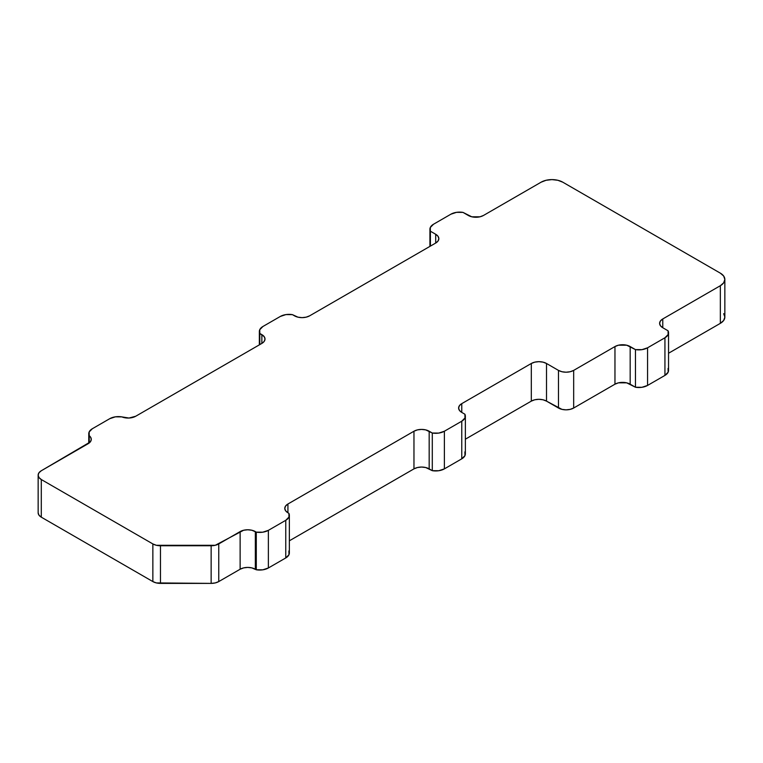<?xml version="1.0" encoding="UTF-8"?>
<svg xmlns="http://www.w3.org/2000/svg" width="763" height="763" viewBox="0 0 763 763"><rect width="100%" height="100%" fill="white"/><g stroke="black" fill="none" stroke-linecap="round" stroke-linejoin="round"><path stroke-width="1.14" d="M435.692 243.054L309.664 315.815L306.173 317.16L302.053 317.637L297.942 317.16L292.41 314.642L285.944 314.585L280.326 316.445L262.939 326.478L259.735 329.721L259.821 333.46L264.189 336.645L265.009 339.02L264.189 341.404L261.852 343.417L135.728 416.236L128.985 418.038L121.842 416.884L115.366 416.836L109.748 418.687L92.361 428.72L89.157 431.963L89.242 435.702L90.873 437.666L91.236 439.831L90.272 441.939L41.297 470.752L38.97 472.764L38.15 475.139A10.758 6.209 180 0 1 41.297 470.752L88.117 443.723A10.758 6.209 180 0 0 91.264 439.326A10.758 6.209 180 0 0 89.242 435.702A12.294 7.096 180 0 1 88.766 433.746A12.294 7.096 180 0 1 92.361 428.72L109.748 418.687A12.294 7.096 180 0 1 121.842 416.884A10.758 6.209 180 0 0 135.728 416.236L261.852 343.417L261.852 334.633L259.821 333.46L259.821 344.59L259.821 333.46A12.294 7.096 180 0 1 259.344 331.495A12.294 7.096 180 0 1 262.939 326.478L280.326 316.445A12.294 7.096 180 0 1 292.41 314.642L294.451 315.815A10.758 6.209 180 0 0 309.664 315.815L435.692 243.054L435.692 234.27L438.019 236.282L438.839 238.657L438.019 241.032L435.692 243.054L435.692 234.27L430.399 231.208L435.692 234.27A10.758 6.209 180 0 1 438.839 238.657A10.758 6.209 180 0 1 435.692 243.054M541.081 182.204L483.494 215.452L480.003 216.797L471.772 216.797L462.988 212.391L456.522 212.343L450.904 214.193L433.518 224.236L430.313 227.479L430.399 246.106L430.399 231.208A12.294 7.096 180 0 1 429.922 229.253A12.294 7.096 180 0 1 433.518 224.236L450.904 214.193A12.294 7.096 180 0 1 462.988 212.391L468.291 215.452A10.758 6.209 180 0 0 483.494 215.452L541.081 182.204A15.365 8.87 180 0 1 562.808 182.204L557.829 180.278L551.945 179.61L546.07 180.278L541.081 182.204M38.15 475.139L38.15 512.774A10.758 6.209 0 0 0 41.297 517.171L152.858 581.578L156.339 582.922L211.141 583.39L215.261 582.922L218.752 581.578L218.752 543.933L240.126 531.592L240.126 569.236L218.752 581.578L218.752 543.933A10.758 6.209 180 0 1 211.141 545.755L211.141 583.39L160.459 583.39L160.459 545.755A10.758 6.209 180 0 1 152.858 543.933L152.858 581.578L41.297 517.171L41.297 479.536A10.758 6.209 180 0 1 38.15 475.139L38.97 477.514L41.297 479.536L152.858 543.933L152.858 581.578A10.758 6.209 0 0 0 160.459 583.39L160.459 545.755L211.141 545.755L211.141 583.39A10.758 6.209 0 0 0 218.752 581.578L240.126 569.236L243.616 567.891L247.727 567.414L251.847 567.891L256.282 569.78L262.758 569.827L268.376 567.977L285.763 557.944L288.967 554.701L288.881 550.962M38.15 512.774L38.97 515.159L41.297 517.171L41.297 479.536L152.858 543.933L156.339 545.287L215.261 545.287L243.616 530.247L247.727 529.78L251.847 530.247L256.282 532.145L262.758 532.192L268.376 530.342L285.763 520.309L288.967 517.066L288.881 513.327L287.928 512.774L287.928 504L413.966 431.229L413.966 468.873L289.358 540.805L413.966 468.873L417.456 467.519L421.567 467.051L425.687 467.519L432.297 470.676L438.763 470.723L444.381 468.873L461.768 458.83L464.982 455.587L464.886 451.858M289.358 515.283L289.358 552.927A12.294 7.096 0 0 1 285.763 557.944L268.376 567.977A12.294 7.096 0 0 1 256.282 569.78L255.338 569.236L255.338 531.592L255.338 569.236A10.758 6.209 0 0 0 240.126 569.236L240.126 531.592A10.758 6.209 180 0 1 255.338 531.592L256.282 532.145L256.282 569.78L256.282 532.145A12.294 7.096 180 0 0 268.376 530.342L268.376 567.977L268.376 530.342L285.763 520.309L285.763 557.944L285.763 520.309A12.294 7.096 180 0 0 289.358 515.283A12.294 7.096 180 0 0 288.881 513.327L287.928 512.774A10.758 6.209 180 0 1 284.78 508.387A10.758 6.209 180 0 1 287.928 504L287.928 512.774L285.6 510.762L284.78 508.387L285.6 506.012L287.928 504L413.966 431.229L417.456 429.884L421.567 429.416L425.687 429.884L432.297 433.031L438.763 433.088L444.381 431.229L461.768 421.195L464.982 417.952L464.886 414.214L461.768 412.411L461.768 403.637L531.306 363.484A10.758 6.209 180 0 1 546.508 363.484L558.468 370.389L558.468 408.024A10.758 6.209 0 0 0 573.671 408.024L573.671 370.389L614.959 346.555L618.45 345.2L626.681 345.2L635.465 349.607L641.941 349.654L647.558 347.804L664.935 337.771L668.15 334.528L668.064 330.789L662.77 327.737L662.77 318.953L720.348 285.705L720.348 323.34L668.541 353.25L720.348 323.34A15.365 8.87 0 0 0 724.85 317.074L723.677 313.679M465.363 416.178L465.363 453.813A12.294 7.096 0 0 1 461.768 458.83L444.381 468.873A12.294 7.096 0 0 1 432.297 470.676L429.178 468.873L429.178 431.229L429.178 468.873A10.758 6.209 0 0 0 413.966 468.873L413.966 431.229A10.758 6.209 180 0 1 429.178 431.229L432.297 433.031L432.297 470.676L432.297 433.031A12.294 7.096 180 0 0 444.381 431.229L444.381 468.873L444.381 431.229L461.768 421.195L461.768 458.83L461.768 421.195A12.294 7.096 180 0 0 465.363 416.178A12.294 7.096 180 0 0 464.886 414.214L461.768 412.411A10.758 6.209 180 0 1 458.62 408.024A10.758 6.209 180 0 1 461.768 403.637L461.768 412.411L459.44 410.399L458.62 408.024L459.44 405.649L461.768 403.637L531.306 363.484L531.306 401.128L465.363 439.192L531.306 401.128L531.306 363.484L534.796 362.139L538.907 361.672L543.027 362.139L546.508 363.484L546.508 401.128A10.758 6.209 0 0 0 531.306 401.128L534.796 399.774L538.907 399.307L543.027 399.774L546.508 401.128L546.508 363.484L558.468 370.389L558.468 408.024L546.508 401.128L561.95 409.369L566.07 409.845L570.19 409.369L573.671 408.024L573.671 370.389A10.758 6.209 180 0 1 558.468 370.389L561.95 371.734L566.07 372.21L570.19 371.734L573.671 370.389L614.959 346.555L614.959 384.19L573.671 408.024L614.959 384.19L618.45 382.845L626.681 382.845L635.465 387.242L641.941 387.299L647.558 385.439L664.935 375.406L668.15 372.163L668.064 368.424M668.541 332.754L668.541 370.389A12.294 7.096 0 0 1 664.935 375.406L647.558 385.439A12.294 7.096 0 0 1 635.465 387.242L630.171 384.19L630.171 346.555L630.171 384.19A10.758 6.209 0 0 0 614.959 384.19L614.959 346.555A10.758 6.209 180 0 1 630.171 346.555L635.465 349.607L635.465 387.242L635.465 349.607A12.294 7.096 180 0 0 647.558 347.804L647.558 385.439L647.558 347.804L664.935 337.771L664.935 375.406L664.935 337.771A12.294 7.096 180 0 0 668.541 332.754A12.294 7.096 180 0 0 668.064 330.789L662.77 327.737A10.758 6.209 180 0 1 659.614 323.34A10.758 6.209 180 0 1 662.77 318.953L662.77 327.737L660.434 325.715L659.614 323.34L660.434 320.965L662.77 318.953L720.348 285.705L720.348 323.34L723.677 320.46L724.85 317.074L724.85 279.43A15.365 8.87 180 0 1 720.348 285.705L723.677 282.825L724.85 279.43L723.677 276.034L720.348 273.164A15.365 8.87 180 0 1 724.85 279.43M720.348 273.164L562.808 182.204L720.348 273.164M89.242 442.96L89.242 435.702L89.242 442.96M261.852 334.633A10.758 6.209 180 0 1 265.009 339.02A10.758 6.209 180 0 1 261.852 343.417L261.852 334.633M88.766 433.746L88.766 443.313M429.922 229.253L429.922 246.382M259.344 331.495L259.344 344.866"/></g></svg>
